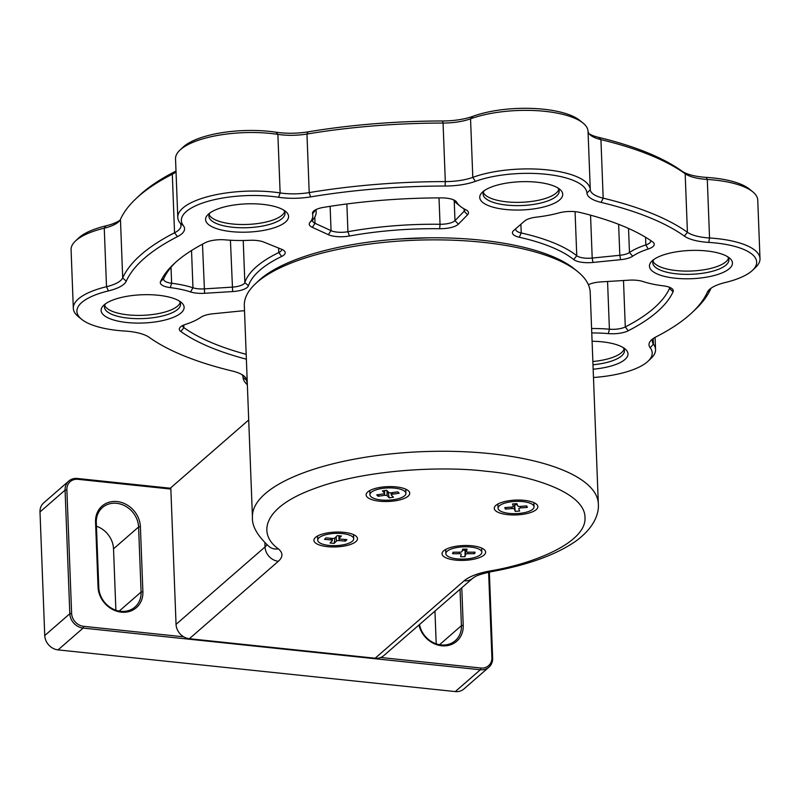 <?xml version="1.0" encoding="UTF-8"?>
<svg xmlns="http://www.w3.org/2000/svg" width="800" height="800" viewBox="0 0 800 800"><rect width="100%" height="100%" fill="white"/><g stroke="black" fill="none" stroke-linecap="round" stroke-linejoin="round"><path stroke-width="1.2" d="M590.21 292.45A173.07 58.91 177.8 0 0 577.66 271.59A173.07 58.91 177.8 0 0 415 240.23A173.07 58.91 177.8 0 0 255.23 283.98A173.07 58.91 177.8 0 0 244.32 305.73L252.44 517.14A173.07 58.91 -2.2 0 1 423.12 451.63A173.07 58.91 -2.2 0 1 598.33 503.85L590.21 292.45M577.66 271.59L574.33 268.89A169.61 57.73 177.8 0 0 414.92 238.15A169.61 57.73 177.8 0 0 258.34 281.03L255.23 283.98M489.6 571.03C477.73 573.28 469.25 576.53 464.14 580.79L375.15 658.22L189.36 638.72L278.35 561.29C283.09 556.99 283.1 552.85 278.39 548.87C258.44 534.86 260.9 508.16 313.5 488.93C364.79 469.3 442.92 465.87 485.94 471.25C530.73 475.09 585 492.41 584.99 517.43C586.83 542.37 533.98 563.78 489.6 571.03A13.85 5.06 79.6 0 0 491.59 571.64C527.51 565.08 555.38 555.06 575.21 541.57C592.88 529.01 599.24 514.82 598.33 503.85M396.16 486.9A21.81 7.42 177.8 0 0 367.51 492.16A21.81 7.42 177.8 0 0 388.22 501.48A21.81 7.42 177.8 0 0 408.14 490.59A21.81 7.42 177.8 0 0 396.16 486.9M472.06 545.79A21.81 7.42 177.8 0 0 443.42 551.05A21.81 7.42 177.8 0 0 464.12 560.37A21.81 7.42 177.8 0 0 484.05 549.48A21.81 7.42 177.8 0 0 472.06 545.79M343.93 532.34A21.81 7.42 177.8 0 0 315.29 537.6A21.81 7.42 177.8 0 0 335.99 546.92A21.81 7.42 177.8 0 0 355.91 536.04A21.81 7.42 177.8 0 0 343.93 532.34M524.29 500.35A21.81 7.42 177.8 0 0 495.65 505.6A21.81 7.42 177.8 0 0 516.35 514.92A21.81 7.42 177.8 0 0 536.27 504.04A21.81 7.42 177.8 0 0 524.29 500.35M266.94 544.72A34.61 11.78 -2.2 0 1 265.04 546.94L176.05 624.37L170.8 487.77L248.71 419.98M375.15 658.22A13.85 11.99 49 0 0 383.74 655.66L472.73 578.23A13.85 11.99 49 0 1 464.14 580.79M176.05 624.37A13.85 11.99 49 0 0 189.36 638.72M170.85 489.07L77.95 479.32A12.46 10.79 49 0 0 66.87 489.81L71.62 613.41A12.46 10.79 49 0 0 83.6 626.32L183.73 636.83M380.69 657.5L480.81 668.01A12.46 10.79 49 0 0 491.9 657.51L488.62 572.23M461.78 587.76L463.22 625.35A24.23 20.98 -131 0 1 443.81 645.89A24.23 20.98 -131 0 1 418.95 625.02M95.55 521.98A24.23 20.98 -131 0 1 117.09 501.56A24.23 20.98 -131 0 1 140.39 526.68L142.89 591.73A24.23 20.98 -131 0 1 121.34 612.15A24.23 20.98 -131 0 1 98.04 587.03L95.55 521.98L96.3 522.57L98.8 587.61A22.85 19.78 49 0 0 112.25 608.62A22.85 19.78 49 0 0 134.94 607.07A22.85 19.78 49 0 0 141.09 592.05L138.59 527A22.85 19.78 49 0 0 125.14 505.99A22.85 19.78 49 0 0 102.45 507.55A22.85 19.78 49 0 0 96.3 522.57M170.82 488.28L77.38 478.47A13.85 11.99 49 0 0 68.79 481.03A13.85 11.99 49 0 0 65.07 490.13L69.82 613.73A13.85 11.99 49 0 0 83.13 628.08L480.34 669.77A13.85 11.99 49 0 0 488.93 667.2A13.85 11.99 49 0 0 492.65 658.1L489.35 572.08M460.02 589.29L461.42 625.67L463.22 625.35M419.51 624.54A22.85 19.78 49 0 0 434.12 643A22.85 19.78 49 0 0 455.27 640.69A22.85 19.78 49 0 0 461.42 625.67L439.55 644.7M71.62 613.41L69.82 613.73L44.75 635.54L40 511.95L65.07 490.13L66.87 489.81M68.79 481.03L43.72 502.85A13.85 11.99 49 0 0 40 511.95M480.81 668.01L480.34 669.77L455.27 691.58A13.85 11.99 49 0 0 463.86 689.02L488.93 667.2M455.27 691.58L58.06 649.89L83.13 628.08L83.6 626.32M44.75 635.54A13.85 11.99 49 0 0 58.06 649.89M436.21 643.83L434.95 611.1M140.39 526.68L138.59 527L113.52 548.82L115.88 610.21M113.52 548.82A22.85 19.78 49 0 0 96.45 526.22M404.59 495.81A18 6.13 177.8 0 0 405.92 493.37A18 6.13 177.8 0 0 387.7 487.94A18 6.13 177.8 0 0 369.94 494.75A18 6.13 177.8 0 0 384.59 500.2A18 6.13 177.8 0 0 404.59 495.81M376.72 494.88L383.17 493.95A2.08 0.71 177.8 0 0 384.61 493.22A2.08 0.71 177.8 0 0 384.51 493.02L382.42 490.89L386.64 490.28L388.72 492.41A2.08 0.71 177.8 0 0 391.33 492.78L397.79 491.85L399.15 493.24L392.69 494.17A2.08 0.71 177.8 0 0 391.25 494.9A2.08 0.71 177.8 0 0 391.35 495.1L393.44 497.23L389.22 497.84L387.14 495.71A2.08 0.71 177.8 0 0 384.53 495.34L378.08 496.27L376.72 494.88M405.92 493.37L405.78 489.79A18 6.13 177.8 0 0 405.65 489.13M369.89 490.51A18 6.13 177.8 0 0 369.81 491.17L369.94 494.75M378.08 496.27L378.94 494.56M389.22 497.84L388.06 491.74M532.72 509.26A18 6.13 177.8 0 0 534.05 506.82A18 6.13 177.8 0 0 515.83 501.39A18 6.13 177.8 0 0 498.08 508.2A18 6.13 177.8 0 0 512.72 513.64A18 6.13 177.8 0 0 532.72 509.26M504.81 507.6L511.54 507.09A2.08 0.71 177.8 0 0 513.36 506.32A2.08 0.71 177.8 0 0 513.34 506.24L512.51 503.98L516.91 503.64L517.74 505.91A2.08 0.71 177.8 0 0 520.05 506.44L526.78 505.93L527.32 507.41L520.59 507.92A2.08 0.71 177.8 0 0 518.77 508.7A2.08 0.71 177.8 0 0 518.78 508.77L519.61 511.04L515.22 511.37L514.39 509.11A2.08 0.71 177.8 0 0 512.08 508.57L505.35 509.08L504.81 507.6M534.05 506.82L533.91 503.24A18 6.13 177.8 0 0 533.78 502.58M498.02 503.96A18 6.13 177.8 0 0 497.94 504.62L498.08 508.2M505.35 509.08L506.21 507.5M515.22 511.37L514.61 504.91L514.39 509.11M517.29 504.7L514.61 504.91M527.32 507.41L526.34 505.97M480.49 554.7A18 6.13 177.8 0 0 481.82 552.26A18 6.13 177.8 0 0 463.6 546.83A18 6.13 177.8 0 0 445.85 553.64A18 6.13 177.8 0 0 460.49 559.09A18 6.13 177.8 0 0 480.49 554.7M453.03 552.21L459.78 552.2A2.08 0.71 177.8 0 0 462.04 551.48L462.68 549.16L467.09 549.15L466.45 551.48A2.08 0.71 177.8 0 0 466.44 551.55A2.08 0.71 177.8 0 0 468.32 552.18L475.07 552.17L474.65 553.69L467.9 553.7A2.08 0.71 177.8 0 0 465.63 554.41L464.99 556.74L460.58 556.74L461.23 554.42A2.08 0.71 177.8 0 0 461.24 554.35A2.08 0.71 177.8 0 0 459.36 553.71L452.61 553.73L453.03 552.21M481.82 552.26L481.68 548.68A18 6.13 177.8 0 0 481.55 548.02M445.79 549.4A18 6.13 177.8 0 0 445.71 550.06L445.85 553.64M452.61 553.73L453.48 552.21M464.99 556.74L465.1 550.24L462.38 550.25M465.4 549.16L465.1 550.24M474.65 553.69L473.66 552.18M328.91 545.41A18 6.13 177.8 0 0 353.69 538.81A18 6.13 177.8 0 0 335.47 533.38A18 6.13 177.8 0 0 317.72 540.19A18 6.13 177.8 0 0 328.91 545.41M325.96 537.89L332.37 538.43A2.08 0.71 177.8 0 0 335.01 537.9L337.21 535.64L341.4 535.99L339.19 538.25A2.08 0.71 177.8 0 0 339.08 538.49A2.08 0.71 177.8 0 0 340.48 539.1L346.89 539.64L345.45 541.11L339.04 540.58A2.08 0.71 177.8 0 0 336.4 541.11L334.2 543.37L330.01 543.02L332.21 540.76A2.08 0.71 177.8 0 0 332.33 540.51A2.08 0.71 177.8 0 0 330.93 539.9L324.52 539.37L325.96 537.89M353.69 538.81L353.55 535.23A18 6.13 177.8 0 0 353.42 534.58M317.66 535.95A18 6.13 177.8 0 0 317.58 536.61L317.72 540.19M334.2 543.37L334.92 537.97M345.45 541.11L344.46 539.43M176.03 171.84A34.61 11.78 -2.2 0 1 172.3 174.24L174.99 171.58A294.22 100.14 -2.2 0 0 138.83 195.99L135.71 198.94A297.68 101.32 -2.2 0 0 120.45 219.36L122.69 277.91A297.68 101.32 -2.2 0 1 174.55 232.79A34.61 11.78 -2.2 0 0 180.99 225.56A34.61 11.78 -2.2 0 0 179.92 222.84A69.23 23.56 -2.2 0 1 177.78 217.4L175.53 158.86A69.23 23.56 -2.2 0 1 179.89 150.16L183.01 147.21A65.77 22.38 -2.2 0 1 276.1 132.22A38.08 12.96 177.8 0 0 308.08 131.85A294.22 100.14 -2.2 0 1 442.6 120.98A38.08 12.96 177.8 0 0 472.84 116.33A65.77 22.38 -2.2 0 1 579.69 120.35L583.03 123.05A69.23 23.56 -2.2 0 1 588.03 131.15A34.61 11.78 -2.2 0 0 590.54 135.2A34.61 11.78 -2.2 0 0 600.93 139.62A297.68 101.32 -2.2 0 1 685.17 173.74L681.9 171.08A38.08 12.96 177.8 0 0 706.24 177.37A65.77 22.38 -2.2 0 1 749.4 189.08L752.73 191.79A69.23 23.56 -2.2 0 1 757.75 200.13L760 258.67A69.23 23.56 -2.2 0 1 755.64 267.37L752.52 270.32A65.77 22.38 -2.2 0 1 725.14 282.55A38.08 12.96 -2.2 0 0 709.29 289.63A38.08 12.96 -2.2 0 0 707.34 292.24A294.22 100.14 -2.2 0 1 692.25 312.42A294.22 100.14 -2.2 0 1 656.09 336.83A38.08 12.96 -2.2 0 0 651.41 339.99A38.08 12.96 -2.2 0 0 650.18 347.77A65.77 22.38 -2.2 0 1 648.07 361.21A65.77 22.38 -2.2 0 1 593.47 377.5M589.16 133.83A38.08 12.96 177.8 0 0 598.63 137.36A294.22 100.14 -2.2 0 1 681.9 171.08M247.29 383.03A65.77 22.38 -2.2 0 1 246.63 380.37A38.08 12.96 -2.2 0 0 243.87 375.92A38.08 12.96 -2.2 0 0 232.44 371.06A294.22 100.14 -2.2 0 1 149.17 337.33A38.08 12.96 -2.2 0 0 124.84 331.05A65.77 22.38 -2.2 0 1 81.68 319.33L78.34 316.63A69.23 23.56 -2.2 0 1 73.32 308.29L71.08 249.74A69.23 23.56 -2.2 0 1 75.44 241.04L78.56 238.09A65.77 22.38 -2.2 0 1 105.93 225.86A38.08 12.96 177.8 0 0 119.93 220.27M174.99 171.58A38.08 12.96 177.8 0 0 176 171.04M472.84 116.33L470.55 118.82A69.23 23.56 -2.2 0 1 583.03 123.05M598.63 137.36L600.93 139.62L603.18 198.16A34.61 11.78 -2.2 0 1 590.28 189.69A69.23 23.56 -2.2 0 0 547.23 169.87A69.23 23.56 -2.2 0 0 472.8 177.36L470.55 118.82A34.61 11.78 -2.2 0 1 443.06 123.05L442.6 120.98M308.08 131.85L306.96 134.04A297.68 101.32 -2.2 0 1 443.06 123.05L445.31 181.59A34.61 11.78 -2.2 0 0 472.8 177.36L475.34 181.37A65.77 22.38 -2.2 0 1 546.05 174.26A65.77 22.38 -2.2 0 1 586.95 193.09L590.28 189.69L588.03 131.15M475.34 181.37A38.08 12.96 -2.2 0 1 445.1 186.03L445.31 181.59A297.68 101.32 -2.2 0 0 309.21 192.59L306.96 134.04A34.61 11.78 -2.2 0 1 277.88 134.38L276.1 132.22M179.89 150.16A69.23 23.56 -2.2 0 1 277.88 134.38L280.13 192.93A34.61 11.78 -2.2 0 0 309.21 192.59L310.58 196.9A294.22 100.14 -2.2 0 1 445.1 186.03M135.71 198.94A297.68 101.32 -2.2 0 1 172.3 174.24L174.55 232.79L177.49 236.63A38.08 12.96 -2.2 0 0 183.39 225.69A65.77 22.38 -2.2 0 1 206.78 201.67A65.77 22.38 -2.2 0 1 278.59 197.27L280.13 192.93A69.23 23.56 -2.2 0 0 177.78 217.4M120.45 219.36A34.61 11.78 -2.2 0 1 118.67 221.74A34.61 11.78 -2.2 0 1 104.26 228.17L105.93 225.86M75.44 241.04A69.23 23.56 -2.2 0 1 104.26 228.17L106.51 286.71A34.61 11.78 -2.2 0 0 122.69 277.91L126.24 281.22A294.22 100.14 -2.2 0 1 177.49 236.63M706.24 177.37L707.3 179.45A69.23 23.56 -2.2 0 1 752.73 191.79M752.52 270.32A65.77 22.38 -2.2 0 0 708.73 242.41L709.55 237.99L707.3 179.45A34.61 11.78 -2.2 0 1 685.17 173.74L687.42 232.28A34.61 11.78 -2.2 0 0 709.55 237.99A69.23 23.56 -2.2 0 1 760 258.67M171.02 267.28L171.63 283.25L170.3 287.62A17.31 5.89 -2.2 0 1 160.5 281.69A259.61 88.36 -2.2 0 1 173.73 264.06A259.61 88.36 -2.2 0 1 205.34 242.68A17.31 5.89 -2.2 0 1 225.2 239.86A65.77 22.38 -2.2 0 0 249.54 240.3A17.31 5.89 -2.2 0 1 263.84 242.09L281.56 249.26A13.85 4.71 -2.2 0 1 281.61 249.56A13.85 4.71 -2.2 0 1 278.8 252.56L278.63 248.08M243.23 240.49L244.84 282.55A173.07 58.91 -2.2 0 1 278.8 252.56L281.69 256.43A17.31 5.89 -2.2 0 0 283.94 250.59A17.31 5.89 -2.2 0 0 281.56 249.26M281.69 256.43A169.61 57.73 -2.2 0 0 248.41 285.82L244.84 282.55A13.85 4.71 -2.2 0 1 232.23 287.14L204.19 288.88A13.85 4.71 -2.2 0 1 192.96 287.78L191.53 250.51M160.5 281.69L163.79 278.51A13.85 4.71 -2.2 0 0 163.62 279.31A13.85 4.71 -2.2 0 0 171.63 283.25A69.23 23.56 -2.2 0 1 192.96 287.78L190.57 291.93A17.31 5.89 -2.2 0 0 204.6 293.29L202.47 244.18M163.79 278.51A256.15 87.18 -2.2 0 1 175.33 262.58M669.66 287.36A13.85 4.71 -2.2 0 1 669.7 287.65A13.85 4.71 -2.2 0 1 669.53 288.45A256.15 87.18 -2.2 0 1 625.29 326.94A13.85 4.71 -2.2 0 1 609.4 329.2L607.57 281.49M591.59 328.52A69.23 23.56 -2.2 0 1 609.4 329.2L608.38 333.6A17.31 5.89 -2.2 0 0 628.23 330.78A259.61 88.36 -2.2 0 0 673.08 291.77L669.53 288.45L669.49 287.29M346.87 203.96L347.93 231.72L349.43 236.01A169.61 57.73 -2.2 0 1 439.69 228.72A17.31 5.89 -2.2 0 0 458.38 224.16L467.56 214.79A17.31 5.89 -2.2 0 0 467.25 210.67A17.31 5.89 -2.2 0 0 465.8 209.76A65.77 22.38 -2.2 0 1 460.29 206.3L456.96 203.59A69.23 23.56 -2.2 0 1 453.44 199.78M464.87 209.28A13.85 4.71 -2.2 0 1 464.92 209.64A13.85 4.71 -2.2 0 1 464.16 211.26L454.98 220.64A13.85 4.71 -2.2 0 1 440.03 224.28L439.02 197.88M349.43 236.01A17.31 5.89 -2.2 0 1 328.34 234.67L331.06 230.65A13.85 4.71 -2.2 0 0 347.93 231.72A173.07 58.91 -2.2 0 1 440.03 224.28L439.69 228.72M330.12 206.33L331.06 230.65L315.04 223.31A13.85 4.71 -2.2 0 1 312.58 220.77A13.85 4.71 -2.2 0 1 313.18 219.32A69.23 23.56 -2.2 0 0 316.14 212.09L316.04 209.56M460.29 206.3A65.77 22.38 -2.2 0 1 456.63 202.14A17.31 5.89 -2.2 0 0 455.66 201.05A17.31 5.89 -2.2 0 0 441.26 197.88A259.61 88.36 -2.2 0 0 323.56 207.38A17.31 5.89 177.8 0 0 313.57 211.16A17.31 5.89 177.8 0 0 312.55 213.78L315.84 209.65A13.85 4.71 177.8 0 0 315.81 209.95A13.85 4.71 177.8 0 0 315.87 210.31A69.23 23.56 -2.2 0 1 316.14 212.09M246.18 354.35A256.15 87.18 -2.2 0 1 183.89 327.68L183.79 325.02M650.48 240.39A13.85 4.71 -2.2 0 1 650.68 241.13A13.85 4.71 -2.2 0 1 645.84 244.94L645.55 237.25M628.54 228.45L629.46 252.52A69.23 23.56 -2.2 0 1 645.84 244.94L648.22 249.01A17.31 5.89 -2.2 0 0 653.01 242.17A17.31 5.89 -2.2 0 0 652.7 241.93A259.61 88.36 -2.2 0 0 579.85 212.42A17.31 5.89 -2.2 0 0 559.03 212.89A65.77 22.38 -2.2 0 1 536.6 217.11A17.31 5.89 -2.2 0 0 524.62 221.02L513.71 230.51A17.31 5.89 -2.2 0 0 513.53 230.68A17.31 5.89 -2.2 0 0 519.27 237.24A169.61 57.73 -2.2 0 1 573.68 259.54L576.76 255.74L575.07 211.65M648.22 249.01A65.77 22.38 -2.2 0 0 632.66 256.21L629.46 252.52A13.85 4.71 -2.2 0 1 619.82 255.3L592.2 258.06A13.85 4.71 -2.2 0 1 576.76 255.74A173.07 58.91 -2.2 0 0 521.24 232.98A13.85 4.71 -2.2 0 1 515.77 229.47A13.85 4.71 -2.2 0 1 516.02 228.5M73.32 308.29A69.23 23.56 -2.2 0 1 106.51 286.71L108.43 290.91A38.08 12.96 -2.2 0 0 126.24 281.22M241.91 374.58A34.61 11.78 -2.2 0 1 243.04 377.27A69.23 23.56 -2.2 0 0 247.35 384.77M653.2 338.6L653.41 344.11A69.23 23.56 -2.2 0 1 655.55 349.56A69.23 23.56 -2.2 0 1 651.18 358.26L648.07 361.21M650.18 347.77L653.41 344.11A34.61 11.78 -2.2 0 1 652.34 341.39A34.61 11.78 -2.2 0 1 653.26 338.5M711.14 288.14A34.61 11.78 -2.2 0 0 710.63 289.05A297.68 101.32 -2.2 0 1 695.36 309.47L692.25 312.42M586.95 193.09A38.08 12.96 -2.2 0 0 601.13 202.4L603.18 198.16A297.68 101.32 -2.2 0 1 687.42 232.28L684.4 236.13A38.08 12.96 -2.2 0 0 708.73 242.41M248.41 285.82A17.31 5.89 -2.2 0 1 232.64 291.56L204.6 293.29M170.3 287.62A65.77 22.38 -2.2 0 1 190.57 291.93M591.76 332.96A65.77 22.38 -2.2 0 1 608.38 333.6M588.39 284.72A17.31 5.89 -2.2 0 1 600.94 281.9L628.98 280.17A17.31 5.89 -2.2 0 1 643.01 281.53A65.77 22.38 -2.2 0 0 663.27 285.84A17.31 5.89 -2.2 0 1 672.03 288.68A17.31 5.89 -2.2 0 1 673.08 291.77M328.34 234.67L312.32 227.33A17.31 5.89 -2.2 0 1 309.99 222.35L313.18 219.32M312.55 213.78A65.77 22.38 -2.2 0 1 309.99 222.35M182.66 325.53A13.85 4.71 177.8 0 0 182.64 325.82A13.85 4.71 177.8 0 0 183.89 327.68L180.87 331.53A259.61 88.36 -2.2 0 0 246.37 359.19M244.51 310.78A17.31 5.89 -2.2 0 0 240.59 311.02L212.97 313.78A17.31 5.89 -2.2 0 0 200.92 317.25A65.77 22.38 -2.2 0 1 185.36 324.45A17.31 5.89 177.8 0 0 180.4 327.03A17.31 5.89 177.8 0 0 180.87 331.53M632.66 256.21A17.31 5.89 -2.2 0 1 620.6 259.69L592.98 262.45A17.31 5.89 -2.2 0 1 573.68 259.54M310.58 196.9A38.08 12.96 -2.2 0 1 278.59 197.27M81.68 319.33A65.77 22.38 -2.2 0 1 108.43 290.91M601.13 202.4A294.22 100.14 -2.2 0 1 684.4 236.13M429.89 237.8L399.97 238.95M706.62 250.95A41.54 14.14 177.8 0 0 652.06 260.95A41.54 14.14 177.8 0 0 691.49 278.71A41.54 14.14 177.8 0 0 729.44 257.98A41.54 14.14 177.8 0 0 706.62 250.95M593.16 369.2A41.54 14.14 177.8 0 0 624.99 348.86A41.54 14.14 177.8 0 0 602.16 341.83A41.54 14.14 177.8 0 0 592.08 341.26M158.3 295.25A41.54 14.14 177.8 0 0 103.74 305.25A41.54 14.14 177.8 0 0 143.17 323.01A41.54 14.14 177.8 0 0 181.12 302.28A41.54 14.14 177.8 0 0 158.3 295.25M262.75 204.36A41.54 14.14 177.8 0 0 208.19 214.37A41.54 14.14 177.8 0 0 247.63 232.12A41.54 14.14 177.8 0 0 285.58 211.4A41.54 14.14 177.8 0 0 262.75 204.36M536.91 182.21A41.54 14.14 177.8 0 0 482.35 192.22A41.54 14.14 177.8 0 0 521.78 209.97A41.54 14.14 177.8 0 0 559.74 189.25A41.54 14.14 177.8 0 0 536.91 182.21M653.88 259.47A38.08 12.96 177.8 0 0 652.77 262.79A38.08 12.96 177.8 0 0 683.75 274.31A38.08 12.96 177.8 0 0 726.06 265.03A38.08 12.96 177.8 0 0 728.87 259.87A38.08 12.96 177.8 0 0 727.51 256.64M592.99 364.76A38.08 12.96 177.8 0 0 621.6 355.91A38.08 12.96 177.8 0 0 624.42 350.75A38.08 12.96 177.8 0 0 623.05 347.52M105.57 303.77A38.08 12.96 177.8 0 0 104.45 307.09A38.08 12.96 177.8 0 0 135.43 318.61A38.08 12.96 177.8 0 0 177.74 309.33A38.08 12.96 177.8 0 0 180.55 304.17A38.08 12.96 177.8 0 0 179.19 300.94M210.02 212.88A38.08 12.96 177.8 0 0 208.91 216.21A38.08 12.96 177.8 0 0 239.88 227.73A38.08 12.96 177.8 0 0 282.19 218.44A38.08 12.96 177.8 0 0 285.01 213.28A38.08 12.96 177.8 0 0 283.64 210.06M484.18 190.73A38.08 12.96 177.8 0 0 483.07 194.06A38.08 12.96 177.8 0 0 514.04 205.58A38.08 12.96 177.8 0 0 556.35 196.29A38.08 12.96 177.8 0 0 559.17 191.13A38.08 12.96 177.8 0 0 557.8 187.91M653.01 261.15A38.08 12.96 177.8 0 0 685.99 271.1A38.08 12.96 177.8 0 0 725.93 261.77A38.08 12.96 177.8 0 0 728.51 258.25M592.86 361.51A38.08 12.96 177.8 0 0 621.48 352.66A38.08 12.96 177.8 0 0 624.05 349.14M104.69 305.45A38.08 12.96 177.8 0 0 137.67 315.4A38.08 12.96 177.8 0 0 177.61 306.07A38.08 12.96 177.8 0 0 180.19 302.55M209.15 214.57A38.08 12.96 177.8 0 0 242.13 224.52A38.08 12.96 177.8 0 0 282.07 215.19A38.08 12.96 177.8 0 0 284.64 211.67M483.31 192.42A38.08 12.96 177.8 0 0 516.28 202.37A38.08 12.96 177.8 0 0 556.23 193.04A38.08 12.96 177.8 0 0 558.8 189.52M252.44 517.14C251.85 526.03 257.44 535.86 269.19 546.63A13.85 12.13 -51.1 0 0 278.39 548.87M278.35 561.29A13.85 11.99 49 0 1 265.04 546.94L264.88 542.8M77.95 479.32L77.38 478.47M491.9 657.51L492.65 658.1M142.89 591.73L141.09 592.05L119.22 611.08M98.8 587.61L98.04 587.03M384.41 490.6L384.51 493.02M384.53 495.34L384.46 493.5M387.14 495.71L386.94 490.59M392.69 494.17L392.63 492.59M512.08 508.57L512.02 507.03M520.59 507.92L520.53 506.41M459.36 553.71L459.3 552.2M465.63 554.41L465.43 549.16M467.9 553.7L467.84 552.17M330.93 539.9L330.87 538.3M336.4 541.11L336.23 536.64M339.04 540.58L338.85 535.77M339.19 538.25L339.1 535.79M232.64 291.56L230.43 240.23M623.5 280.51L625.29 326.94L628.23 330.78M467.56 214.79L464.16 211.26L464.07 208.84M458.38 224.16L454.98 220.64L454.22 200.88M312.32 227.33L315.04 223.31L314.8 217.06M620.6 259.69L619.82 255.3L618.63 224.33M592.98 262.45L592.2 258.06L590.55 215.17M520.9 224.25L521.24 232.98L519.27 237.24M456.63 202.14L454.2 200.13M179.92 222.84L183.39 225.69M246.63 380.37L243.04 377.27M710.63 289.05L707.34 292.24M491.59 571.64C474.12 575.51 475.37 576.91 472.73 578.23M384.51 490.59L384.61 493.22M391.17 492.8L391.25 494.9M332.25 538.42L332.33 540.51M338.98 535.78L339.08 538.49M655.55 349.56L655.08 337.37"/></g></svg>
